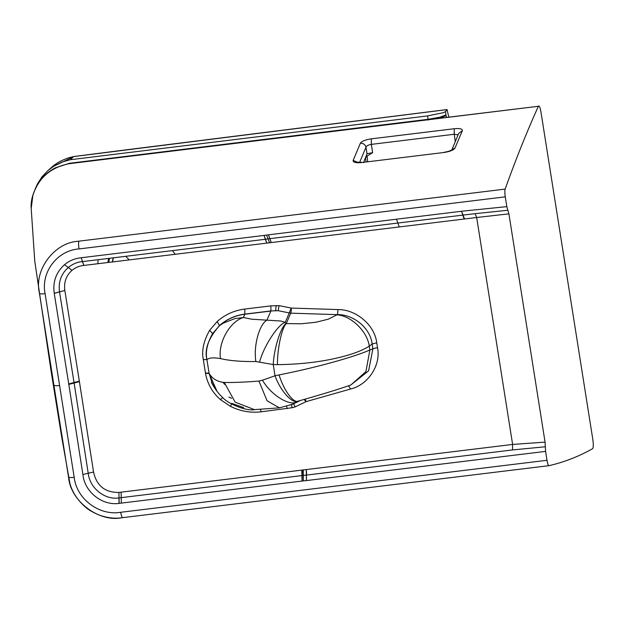 <?xml version="1.0" encoding="UTF-8"?>
<svg xmlns="http://www.w3.org/2000/svg" width="624" height="624" viewBox="0 0 624 624"><rect width="100%" height="100%" fill="white"/><g stroke="black" fill="none" stroke-linecap="round" stroke-linejoin="round"><path stroke-width="0.94" d="M444.093 152.474L361.358 162.575L444.093 152.474C449.982 151.562 453.625 150.064 455.021 147.974L451.729 149.955M458.071 134.831L454.241 134.261L454.194 128.731C459.935 128.216 462.649 128.895 462.329 130.775L458.695 133.388L451.862 149.846C450.271 150.946 446.129 152.131 444.35 152.186M505.144 189.095C515.814 159.315 526.89 131.711 538.372 106.283L69.061 163.706C50.427 167.482 38.353 178.105 32.846 195.577L31.2 208.486L34.765 261.191L51.269 372.325L53.914 385.195L39.296 292.477C34.117 269.849 54.311 242.767 77.789 241.301L505.144 189.095C504.715 190.687 504.754 193.268 505.268 196.841L78.998 248.937C78.484 245.333 78.445 242.752 78.881 241.168M361.358 162.575C355.618 163.082 352.888 162.357 353.168 160.407L357.895 162.388M363.55 162.583L367.006 153.839L368.3 153.473L372.637 152.669L367.099 156.078L367.676 161.546M31.2 208.455C30.506 200.359 33.236 191.428 39.382 181.685C43.274 176.062 48.571 171.46 55.247 167.872L69.459 163.277L538.372 106.283C539.206 105.222 540.072 107.141 540.961 112.039L592.8 439.335C593.502 444.483 593.432 447.603 592.605 448.703C578.354 456.667 563.8 462.322 548.948 465.668L121.579 517.787C98.709 522.335 70.785 501.103 68.656 477.867L53.914 385.195C54.319 385.772 56.215 385.889 59.584 385.523L45.1 293.678C41.699 294.037 39.803 293.92 39.429 293.327C39.803 293.92 41.699 294.037 45.1 293.678C40.708 272.314 57.135 250.466 78.998 248.937M266.744 243.118L83.881 265.434L81.206 257.743L264.014 235.427L266.744 243.118L476.674 217.495L512.616 444.436L545.064 442.12L545.587 451.386L545.064 442.12L508.903 213.853L506.821 206.638L505.268 196.841M546.991 460.286L120.713 512.281C121.321 515.752 121.969 517.546 122.671 517.655L548.948 465.668C548.239 465.543 547.591 463.749 546.991 460.286L545.587 451.386L306.493 480.574L306.384 475.106L512.522 449.935L512.616 444.436L302.273 470.051L302.102 481.049L301.961 475.582L303.295 475.418L303.35 480.901L302.476 481.003L306.415 480.581L306.275 469.63A4.898 0.913 83.5 0 1 306.345 475.106L303.295 475.418L303.248 469.942M353.168 160.407L360.368 143.224C363.301 143.169 365.173 144.503 365.984 147.233C366.608 145.821 368.402 144.869 371.35 144.378L372.637 152.669M359.596 162.443L365.984 147.233L367.006 153.839L367.474 153.559M365.165 158.153L367.099 156.078M122.639 517.655C115.112 518.848 107.312 517.99 99.239 515.073C92.797 512.39 87.945 509.512 84.685 506.423C77.158 499.559 72.22 491.876 69.888 483.382C72.22 491.876 77.15 499.559 84.685 506.423C87.945 509.512 92.797 512.39 99.232 515.073C107.312 517.99 115.112 518.848 122.639 517.655L122.671 517.655C121.969 517.546 121.321 515.752 120.713 512.281C99.31 516.032 76.619 499.06 74.194 477.337C70.785 477.711 68.897 477.602 68.515 477.009M508.903 213.853L476.674 217.495L475.145 213.665L507.866 210.249M302.476 481.003L302.047 481.057L301.821 470.114L301.93 475.582L119.028 497.921L118.903 492.445L119.161 503.389L121.329 503.116L121.103 492.172L118.903 492.445C105.035 492.593 96.587 485.784 93.545 472.009L82.898 474.529C84.529 491.603 101.876 505.83 119.02 503.404L118.958 497.929C104.918 500.136 89.747 488.241 88.218 473.265L82.898 474.529L68.734 383.924L74.038 382.543L59.537 291.915L64.834 290.472C63.742 282.329 66.144 275.613 72.025 270.325C75.364 267.548 79.279 265.925 83.756 265.45L81.206 257.743C74.88 258.406 69.311 260.731 64.514 264.701C56.098 272.321 52.666 281.83 54.218 293.233L59.53 291.853L54.241 293.366L68.734 383.924M266.869 243.103L264.077 235.42L266.604 235.069L264.014 235.427L265.442 239.265L82.485 261.596C77.407 262.002 72.665 263.975 68.266 267.517C61.113 273.983 58.196 282.103 59.53 291.853L64.834 290.472L79.342 381.155L74.038 382.543L88.218 473.265L93.545 472.009M545.321 446.768L512.522 449.935M305.105 399.157A4.407 0.944 -105.9 0 1 306.134 401.63L295.027 406.942L292.328 407.698L261.089 411.824C250.489 413.041 240.31 411.239 230.56 406.419L220.49 399.664C212.433 392.629 207.441 383.854 205.499 373.331L203.338 359.713A4.407 0.811 171 0 1 206.942 359.845L206.895 359.572C205.343 351.718 207.262 343.06 212.644 333.575L209.609 330.369L217.136 321.555C225.007 314.597 234.234 310.424 244.819 309.059L270.878 305.877L278.967 305.627L291.174 308.045L289.255 312.905L290.714 313.154A4.407 0.694 91.8 0 0 291.322 308.077L337.888 309.566C355.828 309.286 374.728 324.917 376.748 342.818L377.528 347.74C381.147 365.446 367.825 385.016 350.477 389.041L348.543 385.726M270.878 305.877L270.933 310.924L266.908 320.159L280.714 321.009L285.254 322.312L286.283 323.583L290.714 313.154L337.28 314.644A4.407 0.694 91.8 0 0 337.888 309.566M301.291 323.778L315.97 322.241L328.24 319.199L337.28 314.644C353.441 314.231 370.391 328.021 372.107 343.988L372.887 348.902L368.597 370.828L350.805 385M306.01 401.692L304.067 399.446M220.49 399.664L222.768 397.394M214.367 387.465L212.168 383.331L209.048 373.168L205.444 373.027M337.007 314.847C351.125 315.689 367.279 331.352 369.268 346.125C361.07 351.39 348.309 355.789 330.985 359.33C314.558 362.645 296.712 364.416 277.462 364.642L273.242 364.549L255.856 361.53C241.543 361.725 229.765 360.75 220.522 358.621C213.587 357.373 209.063 357.731 206.934 359.697L209.11 373.456L205.499 373.331M350.899 384.969L365.921 371.615L369.884 349.986L369.268 346.125L372.107 343.988L376.748 342.818M298.545 400.99C293.935 404.11 283.811 390.546 279.084 374.915L275.02 375.781C280.636 391.381 292.906 404.672 298.334 401.045L291.97 404.547M217.074 391.381L209.11 373.456M206.911 359.588L203.307 359.533L206.895 359.572C204.321 349.424 208.494 338.13 219.437 325.712L219.484 325.572C226.691 319.184 235.162 315.362 244.873 314.106L270.933 310.924L278.234 310.697L275.629 310.768L276.151 305.549M217.136 321.555L219.476 325.58L212.644 333.575L219.437 325.712L223.22 323.177L234.889 318.583L243.415 317.507C229.788 321.422 217.745 343.044 220.522 358.621M301.244 323.778L286.283 323.583C281.83 327.67 277.235 349.042 277.462 364.642M279.084 374.915C297.843 371.171 315.315 367.068 331.508 362.606C348.621 357.903 361.413 353.691 369.884 349.986L372.887 348.902A4.407 0.811 171 0 1 377.528 347.74M298.061 401.146L298.178 401.107C320.143 394.93 337.514 389.618 350.298 385.187M286.049 323.435C280.644 327.272 273.913 348.91 273.242 364.549L275.02 375.781L262.454 380.18C271.245 395.515 290.963 407.324 297.773 401.341L298.366 401.06M205.475 373.207L209.079 373.331C212.261 378.745 217.331 381.787 224.297 382.457L235.154 402.16L254.452 409.633L279.458 407.846L267.08 400.811L258.952 381.069L262.454 380.18M254.452 409.633L254.553 409.625C246.667 411.341 227.612 403.962 221.754 396.622C219.149 394.282 214.773 388.986 211.442 382.403M224.297 382.457C233.275 382.645 244.826 382.184 258.952 381.069M270.871 311.064L244.811 314.246L243.415 317.507L251.753 319.199L266.908 320.159C259.108 324.667 253.391 346.078 255.856 361.53M278.967 305.627L278.234 310.697L289.255 312.905L285.254 322.312C277.844 324.511 263.515 346.702 259.584 362.053M228.922 397.082L231.59 398.323M224.773 384.493L222.986 382.372M73.811 156.562L51.808 167.193M448.757 116.875L447.041 109.59L73.648 156.593L70.208 159.744L61.963 162.084L54.327 165.844L48.173 170.336L41.824 177.06L37.315 184.166L35.131 189.127M70.208 159.744L427.565 115.924L428.103 119.309L439.67 117.257L446.004 114.933L446.355 117.164M48.173 170.336L51.979 167.045C56.043 163.277 61.698 160.165 68.936 157.724L73.718 156.546L118.7 150.782L447.104 109.543L445.474 111.602L443.305 112.687L427.565 115.924M445.474 111.602L445.988 115.307L445.201 116.002M112.414 261.963A46.028 44.413 37.6 0 1 113.162 257.86M455.021 147.974L462.329 130.775M454.194 128.731L371.303 138.848L371.35 144.378L454.241 134.261L455.224 141.453M360.368 143.224C361.397 141.531 364.408 140.166 369.392 139.136L371.303 138.848M361.616 162.287L357.022 162.232L357.755 162.77M69.459 163.277L69.061 163.706M365.594 158.051L365.992 161.756M74.194 477.337L59.584 385.523M302.047 481.057L121.329 503.116M396.497 219.196L397.862 223.041L269.872 238.664L268.507 234.819L266.604 235.069L268.07 238.898L269.833 238.664L268.507 234.819L461.409 211.271L463.18 215.062L475.145 213.665M506.821 206.638L461.815 211.224M68.804 384.4L79.412 381.631L79.342 381.155M64.514 264.701L72.025 270.325M265.379 239.273L82.54 261.589M461.409 211.271L464.545 218.907M399.227 226.886L397.862 223.041L462.774 215.116L464.139 218.962M79.412 381.631L93.53 471.892M121.103 492.172L302.273 470.051M350.477 389.041L306.134 401.63M209.609 330.369C203.635 340.954 201.529 350.633 203.291 359.401M269.529 242.736L268.07 238.898L265.442 239.265L266.807 243.11M271.237 242.51L269.833 238.664L271.167 242.518M297.968 401.708L300.253 400.53M295.027 406.942C294.161 404.648 293.475 403.556 292.984 403.658M292.328 407.698L291.213 404.875M287.157 408.642L286.673 406.474M261.089 411.824L260.512 409.352M230.56 406.419L231.793 403.416L243.578 407.597M206.957 359.861L209.063 373.183M244.819 309.059L244.811 314.246C235.115 315.502 226.66 319.324 219.437 325.712M443.126 117.562L442.829 117.164M70.972 163.09L428.103 119.309L428.399 120.065M440.17 117.92L443.173 117.023M129.262 259.904L125.767 256.324M175.188 254.296L172.489 250.614M112.609 261.94A46.706 45.068 37.6 0 1 113.225 257.852L112.624 261.94M109.457 258.313L108.81 262.4M108.553 258.422A50.552 48.781 -142.4 0 0 107.952 262.509L108.553 258.422M97.898 263.734A62.33 60.146 37.6 0 1 98.101 259.701M51.269 372.325L61.667 436.855L69.911 483.467M243.43 407.534L231.839 403.393M292.843 404.141L298.03 401.677M216.918 391.178L212.215 383.44M279.466 407.846L292.796 404.165M445.731 115.76L440.279 117.905"/></g></svg>

